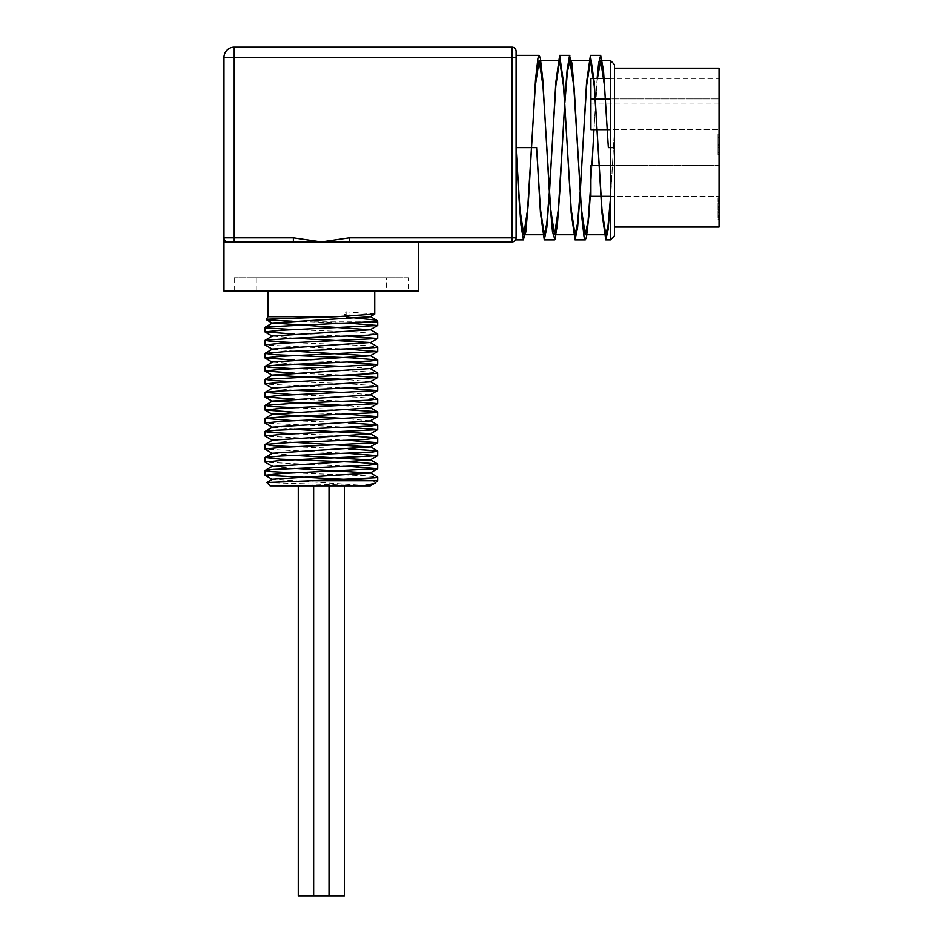 <?xml version="1.0" encoding="UTF-8"?>
<svg xmlns="http://www.w3.org/2000/svg" width="943" height="943" viewBox="0 0 943 943"><rect width="100%" height="100%" fill="white"/><g stroke="black" fill="none" stroke-linecap="round" stroke-linejoin="round"><path stroke-width="0.71" stroke-dasharray="4.71 3.54" d="M375.703 482.733L373.039 480.73L377.719 480.73M348.014 466.325L265.077 462.176M348.014 453.312L265.077 449.163M348.014 440.287L265.077 436.149M348.014 427.273L265.077 423.124M348.014 414.248L294.464 412.197M348.014 401.235L294.464 399.184M348.014 388.221L265.077 384.072M348.014 375.196L294.464 373.145M348.014 362.183L294.464 360.132M348.014 349.169L265.077 345.02M348.014 336.144L294.464 334.093M348.014 323.131L292.236 321.198M374.748 314.043L346.116 311.803L344.054 314.373L345.633 316.329M266.798 482.557L370.304 485.845L272.468 479.209M294.464 468.376L272.503 466.479M294.464 455.363L272.444 453.194M294.464 442.338L272.492 440.133M294.464 429.324L272.503 427.12M370.175 420.92L348.215 418.716M370.175 407.895L348.215 405.69M370.175 394.881L348.215 392.677M294.464 390.272L272.503 388.068M370.175 381.868L348.215 379.664M370.175 368.536L348.215 366.638M294.464 364.234L272.503 362.029M294.464 351.22L272.468 349.04M294.464 338.195L272.492 336.003M370.175 316.777L344.054 314.373M294.664 329.637L356.843 332.077L377.601 333.787M294.664 342.663L364.788 345.503L377.589 346.8M294.664 368.689L360.945 371.33L377.589 372.839M294.664 381.715L347.33 383.718L377.601 385.852M294.664 394.728L356.702 397.156L377.601 398.877M294.664 407.741L348.215 409.792M294.664 420.767L348.215 422.818M294.664 433.78L348.215 435.831M294.652 446.793L348.215 448.844M294.664 472.832L364.552 475.661L377.589 476.969M346.116 311.803L346.199 317.037M362.584 485.845L270.087 485.845M344.395 895.85L329.024 895.85L329.024 485.845L313.654 485.845L344.395 485.845L329.024 485.845L329.024 895.85L298.271 895.85M313.654 485.845L298.271 485.845L313.654 485.845L313.654 895.85L329.024 895.85L313.654 895.85L313.654 485.845M719.038 137.289L719.038 145.305L718.012 145.305L718.012 147.509L718.012 134.047L718.012 145.305L718.012 137.289L718.012 145.305L719.038 145.305L719.038 137.289L718.012 137.289M719.038 144.621L719.038 134.047L719.038 154.558L718.012 154.558L718.012 147.509L718.012 154.558L719.038 154.558L719.038 144.621L718.012 144.621M719.038 147.509L718.012 147.509L719.038 147.509M719.038 136.912L719.038 134.047L718.012 134.047L718.012 152.53L718.012 134.047L719.038 134.047L719.038 152.53L718.012 152.53L718.012 154.617L718.012 152.53L719.038 152.53L719.038 138.786L718.012 138.786L719.038 138.786L719.038 136.912L718.012 136.912M719.038 145.305L718.012 145.305L719.038 145.305M719.038 215.829L719.038 197.806L719.038 218.741L718.012 218.741L718.012 197.806L718.012 218.741L719.038 218.741L719.038 215.829L718.012 215.829M719.038 200.175L718.012 200.175L718.012 200.824L719.038 200.175L718.012 201.979L718.012 197.806L718.012 219.165L718.012 200.812L719.038 200.175M719.038 199.067L719.038 219.165L719.038 200.812L719.038 201.979L718.012 201.955L719.038 201.955L719.038 199.067L718.012 199.067M719.038 216.36L718.012 216.36L719.038 216.36M719.038 211.043L718.012 211.043M719.038 207.543L718.012 207.543L719.038 207.543M719.038 197.806L718.012 197.806L719.038 197.806M719.038 199.032L718.012 199.032M719.038 217.904L718.012 217.904M719.038 219.165L718.012 219.165M719.038 215.004L718.012 215.004L719.038 215.004M719.038 216.796L718.012 216.796M719.038 215.652L718.012 215.652M719.038 208.757L718.012 208.757L719.038 208.757M719.038 206.482L718.012 206.482L719.038 206.482M719.038 208.874L718.012 208.874M719.038 207.342L718.012 207.342M719.038 198.973L718.012 198.973M719.038 201.979L718.012 201.979L719.038 201.979M719.038 154.617L718.012 154.617L719.038 154.617L719.038 152.53L719.038 154.617M719.038 152.53L718.012 152.53L719.038 152.53M719.038 134.047L718.012 134.047L719.038 134.047M719.038 68.167L719.038 227.039M610.392 165.532L719.038 165.532L719.038 196.285L719.038 165.532L719.038 196.285L719.038 165.532L590.907 165.532L590.907 196.285L590.907 165.532L590.907 196.285L719.038 196.285L610.392 196.285M719.038 78.41L719.038 104.036L719.038 78.41L610.392 78.41L610.392 129.662L719.038 129.662L590.907 129.662L590.907 98.909L590.907 129.662L590.907 98.909L719.038 98.909L719.038 129.662L719.038 98.909L719.038 129.662L719.038 98.909L610.392 98.909M590.907 98.909L590.907 78.41M614.482 68.167L614.482 227.039L614.482 68.167M610.392 239.852L610.392 201.826L614.482 129.274L614.482 235.75M614.482 129.274L614.482 64.572M614.482 147.603L610.392 147.603L610.392 198.808L614.482 130.334M549.321 192.407L549.404 191.158M580.075 192.396L580.145 191.158M549.404 193.728L549.486 192.407M580.145 193.728L580.228 192.396M564.774 104.036L564.857 102.799M590.907 183.036L591.945 165.532M593.972 129.662L597.449 78.41M597.119 78.41L593.925 129.662M592.004 165.532L590.907 185.123M564.774 101.479L564.692 102.799M516.092 237.801L516.092 55.354L516.092 237.801A4.102 4.102 0 0 1 511.99 241.903L511.99 237.801L516.092 237.801L516.092 57.405L511.99 57.405L511.99 47.15A4.102 4.102 0 0 1 516.092 51.252L516.092 57.405M224.234 239.263L223.963 237.801L293.379 237.801L321.339 241.903L418.716 241.903L349.299 241.903L349.299 237.801L511.99 237.801L511.99 57.405L234.218 57.405L234.218 241.903L228.065 241.903A4.102 4.102 0 0 1 223.963 237.801A4.102 4.102 0 0 0 228.065 241.903L223.963 241.903L223.963 237.801A4.102 4.102 0 0 0 228.065 241.903L234.218 241.903M293.379 237.801L293.379 241.903L321.339 241.903L349.299 237.801M293.379 241.903L228.065 241.903A4.102 4.102 0 0 1 223.963 237.801L223.963 57.405A10.255 10.255 0 0 1 234.218 47.15L511.99 47.15A4.102 4.102 0 0 1 516.092 51.252M314.278 321.846L377.719 321.846M346.116 316.73L267.918 316.73M321.339 291.104L267.918 291.104L321.339 291.104M386.43 291.104L256.248 291.104L386.43 291.104L386.43 277.772L256.248 277.772L386.43 277.772M408.46 277.772L234.218 277.772L408.46 277.772L408.46 291.104L234.218 291.104L408.46 291.104M418.716 291.104L223.963 291.104M719.038 210.89L718.012 210.89M719.038 203.582L718.012 203.582M719.038 201.012L718.012 201.012M719.038 203.44L718.012 203.44M719.038 212.458L718.012 212.458M719.038 209.487L718.012 209.487M719.038 203.04L718.012 203.04M719.038 200.812L718.012 200.812M719.038 217.279L718.012 217.279M719.038 212.658L718.012 212.658M719.038 202.757L718.012 202.757M234.218 47.15L234.218 57.405L223.963 57.405M719.038 104.036L590.907 104.036M542.638 234.724L544.229 234.724M573.391 234.724L575.03 234.724M604.133 234.724L605.771 234.724M539.148 60.47L540.787 60.47M569.937 60.47L571.541 60.47M600.691 60.47L602.294 60.47M256.248 277.772L256.248 291.104M234.218 291.104L234.218 277.772"/><path stroke-width="1.41" d="M362.584 485.845L374.512 483.417L377.719 480.73L311.52 480.73L266.834 482.474L270.087 485.845L370.304 485.845M373.039 480.73L265.077 475.201L280.849 473.469L377.601 468.683L348.014 466.325M377.589 455.669L370.175 459.972L272.503 466.479L264.959 462.046L280.849 460.455L377.589 455.669L348.014 453.312M272.492 453.453L264.959 449.033L280.837 447.442L377.601 442.656L348.014 440.287M272.503 440.44L264.971 436.008L280.849 434.417L377.601 429.631L348.014 427.273M272.503 427.427L264.959 422.994L280.849 421.403L377.589 416.617L348.014 414.248M294.464 412.197L264.959 409.981L280.837 408.39L377.601 403.604L348.014 401.235M294.464 399.184L264.971 396.956L280.849 395.365L377.601 390.579L348.014 388.221M272.503 388.375L264.959 383.942L280.849 382.351L377.589 377.565L348.014 375.196M294.464 373.145L264.959 370.929L280.849 369.326L377.601 364.552L348.014 362.183M294.464 360.132L264.971 357.904L280.849 356.313L377.601 351.527L348.014 349.169M272.492 349.323L264.959 344.89L280.837 343.299L377.589 338.513L348.014 336.144M294.464 334.093L264.959 331.877L280.849 330.274L377.601 325.5L348.014 323.131M292.236 321.198L267.6 319.972L266.268 319.606L268.307 319.206L336.215 316.73L374.748 314.043M272.468 479.209L370.186 472.985L294.464 468.376M370.175 459.972L294.464 455.363M272.444 453.194L370.175 446.947L294.464 442.338M348.215 435.831L377.589 437.929L364.434 439.509L288.322 442.609L265.077 444.436L272.492 440.133L370.175 433.933L377.601 429.631M377.589 437.929L370.175 433.627L294.464 429.324M348.215 422.818L377.601 424.904L370.764 426.083L276.287 430.208L265.077 431.411L272.503 427.12L370.175 420.92L377.589 416.617M348.215 418.716L272.492 414.107L370.175 407.895L377.601 403.604M348.215 405.69L272.503 401.081L370.175 394.881L377.601 390.579M348.215 392.677L294.464 390.272M370.175 381.561L377.719 385.982L373.18 386.819L279.812 390.956L265.077 392.359L272.503 388.068L370.175 381.868L377.589 377.565M348.215 379.664L272.492 375.055L370.175 368.536L377.589 372.839L376.528 373.393L265.077 379.345L273.387 380.63L294.664 381.715M348.215 366.638L294.464 364.234M272.468 349.04L370.175 342.509L377.589 346.8L375.09 347.566L283.737 351.704L264.959 353.436L276.629 354.804L352.246 357.904L377.719 359.967L370.67 360.992L276.181 365.13L265.077 366.32L272.503 362.029L370.175 355.829L294.464 351.22M370.175 342.509L294.464 338.195M370.175 329.484L377.719 333.916L367.676 335.166L292.778 338.266L265.066 340.293L272.492 336.003L370.175 329.791L272.503 322.977L370.175 316.777L374.63 314.196M345.633 316.329L346.199 317.037L376.505 320.137L373.015 321.693L266.586 326.903L264.971 327.41L266.822 327.94L294.664 329.637M265.066 340.293L270.724 341.366L294.664 342.663M265.077 366.32L268.484 367.192L294.664 368.689M265.077 392.359L294.664 394.728M370.175 394.575L377.719 399.007L367.782 400.256L292.931 403.356L265.066 405.384L270.641 406.445L294.664 407.741M348.215 409.792L376.646 411.619L377.707 412.02L375.149 412.645L283.878 416.782L265.077 418.397L294.664 420.767M265.077 431.411L268.413 432.271L294.664 433.78M265.077 444.436L273.293 445.709L294.652 446.793M348.215 448.844L377.448 450.872L373.251 451.909L279.941 456.035L265.077 457.449L280.071 459.135L356.548 462.235L377.601 463.956L367.876 465.335L273.199 469.461L265.066 470.463L270.57 471.535L294.664 472.832M370.175 472.679L377.589 476.969L375.208 477.724L311.52 480.73M614.482 227.039L719.038 227.039L719.038 68.167L614.482 68.167M298.271 485.845L298.271 895.85L344.395 895.85L344.395 485.845M593.595 78.41L590.907 78.41L590.907 129.662L597.072 129.662M614.482 147.603L610.392 147.603L610.392 239.852L614.482 235.75L614.482 64.572L610.392 60.47L610.392 78.41L604.192 78.41M603.85 78.41L593.937 78.41M610.392 98.909L605.618 98.909M605.441 98.909L595.363 98.909M595.186 98.909L590.907 98.909M599.041 165.532L590.907 165.532L590.907 196.285L600.809 196.285M610.392 165.532L599.1 165.532M329.024 485.845L329.024 895.85M549.404 193.728L546.834 227.487L544.276 239.852L540.433 212.823L536.591 147.603L516.092 147.603L536.591 147.603L540.433 209.205L544.276 234.724L546.799 223.408L549.321 192.407M549.404 191.158L555.804 85.99L559.647 60.482L563.49 85.99L571.187 209.205L575.03 234.724L577.552 223.408L580.075 192.396M580.145 191.158L586.558 86.002L590.401 60.47L594.243 86.002L601.929 209.216L605.771 234.713L608.082 225.224L610.392 198.808M549.486 192.407L555.804 82.359L559.647 55.354L563.49 82.359L571.187 212.823L575.03 239.852L577.587 227.487L580.145 193.728M580.228 192.396L586.558 82.371L590.401 55.342L594.243 82.371L601.929 212.835L605.771 239.84L608.082 229.786L610.392 201.826M602.294 60.47L610.392 60.47L610.392 147.603L610.392 129.662L597.131 129.662M564.692 102.799L559.788 191.512L557.36 224.835L554.932 239.546L552.504 232.084L550.075 204.266L542.791 79.719L540.363 58.16L539.148 55.354L537.934 58.16L535.506 79.719L528.221 204.266L525.793 232.084L523.377 239.546L520.949 224.835L518.52 191.512L516.092 147.603L519.935 209.205L523.778 234.724L527.62 209.205L535.306 85.99L539.148 60.482L542.991 85.99L550.677 209.205L554.531 234.724L558.374 209.205L564.774 104.036M564.857 102.799L567.38 71.786L569.902 60.47L573.745 86.002L581.43 209.216L585.273 234.713L588.09 220.662L590.907 183.036M591.945 165.532L593.972 129.662M597.449 78.41L600.656 60.47L604.498 86.002L608.341 147.603L603.485 70.36L600.656 55.342L598.628 63.11L597.119 78.41M610.392 147.603L608.341 147.603L610.392 147.603M593.925 129.662L592.004 165.532M590.907 185.123L588.915 215.476L586.487 237.035L585.273 239.84L584.059 237.035L581.631 215.476L574.346 90.929L571.918 63.11L569.501 55.661L567.073 70.36L564.774 101.479M516.092 237.801L349.299 237.801L349.299 241.903L511.99 241.903A4.102 4.102 0 0 0 516.092 237.801L516.092 51.252A4.102 4.102 0 0 0 511.99 47.15L234.218 47.15A10.255 10.255 0 0 0 223.963 57.405L223.963 237.801A4.102 4.102 0 0 0 228.065 241.903L293.379 241.903L293.379 237.801L234.218 237.801L234.218 241.903M516.092 57.405L511.99 57.405L511.99 241.903L418.716 241.903L418.716 291.104L223.963 291.104L223.963 241.879L228.065 241.903M293.379 241.903L321.339 241.903L293.379 237.801M223.963 57.405L234.218 57.405L234.218 237.801L223.963 237.801L223.963 241.809M349.299 237.801L321.339 241.903L418.716 241.903M376.894 320.443L377.719 321.846L371.872 321.846M267.918 291.104L267.918 316.73L336.215 316.73M511.99 47.15L511.99 57.405L234.218 57.405L234.218 47.15M375.255 483.064L370.175 485.704M265.077 475.201L272.503 479.492M377.601 468.683L370.186 472.985M377.601 442.656L370.175 446.947M265.077 410.111L272.492 414.401M265.077 397.097L272.503 401.388M265.077 371.059L272.503 375.349M377.601 364.552L370.175 368.843M265.077 358.045L272.503 362.336M377.601 351.527L370.175 355.829M377.589 338.513L370.175 342.816M265.077 332.007L272.503 336.297M377.601 325.5L370.175 329.791M266.327 319.701L272.503 323.284M272.503 479.185L266.834 482.474M272.492 466.172L265.066 470.463M370.175 459.665L377.601 463.956M272.503 453.159L265.077 457.449M370.175 446.64L377.601 450.943M370.186 420.613L377.601 424.904M272.503 414.107L265.077 418.397M370.175 407.588L377.589 411.891M272.492 401.081L265.066 405.384M272.492 375.055L265.077 379.345M370.186 355.523L377.601 359.825M272.503 349.016L265.077 353.307M272.503 322.977L265.077 327.268M370.175 316.471L376.658 320.219M610.392 196.285L600.986 196.285M313.654 485.845L313.654 895.85M523.778 234.724L542.638 234.724M554.531 234.724L573.391 234.724M585.273 234.724L604.133 234.724M540.787 60.47L559.647 60.47M571.541 60.47L590.401 60.47M516.092 239.852L523.73 239.852M544.276 239.852L554.496 239.852M575.03 239.852L585.273 239.852M605.771 239.852L610.392 239.852M516.092 55.354L539.148 55.354M559.647 55.354L569.902 55.354M590.448 55.354L600.656 55.354M264.959 327.41L264.959 331.853M264.959 340.423L264.959 344.879M264.959 353.436L264.959 357.904M264.959 366.462L264.959 370.929M264.959 379.475L264.959 383.942M264.959 392.5L264.959 396.956M264.959 405.514L264.959 409.957M264.959 418.527L264.959 422.994M264.959 431.552L264.959 436.008M264.959 444.566L264.959 449.009M264.959 457.579L264.959 462.046M264.959 470.604L264.959 475.06M377.719 321.846L377.719 325.359M377.719 333.916L377.719 338.384M377.719 346.93L377.719 351.397M377.719 359.955L377.719 364.422M377.719 372.968L377.719 377.436M377.719 385.993L377.719 390.449M377.719 399.007L377.719 403.474M377.719 412.02L377.719 416.488M377.719 425.069L377.719 429.501M377.719 438.059L377.719 442.526M377.719 451.072L377.719 455.54M377.719 464.086L377.719 468.553M377.719 477.111L377.719 480.73M374.748 314.054L374.748 291.104M267.918 316.73L266.256 319.606"/></g></svg>

